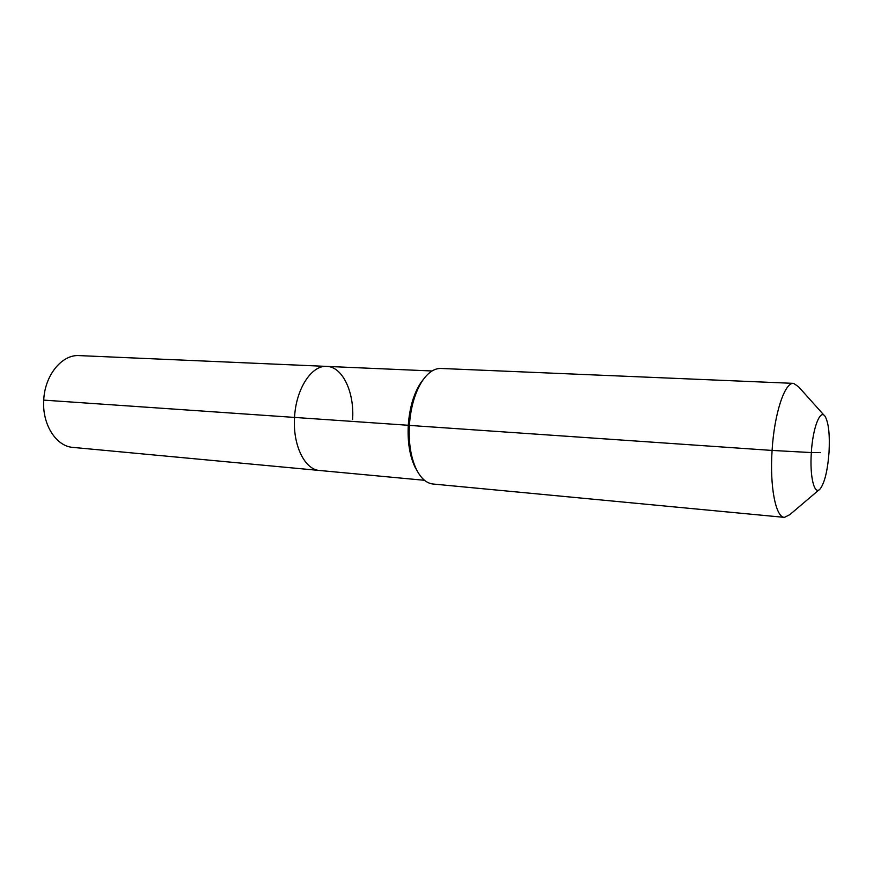 <?xml version="1.0" encoding="UTF-8"?>
<svg xmlns="http://www.w3.org/2000/svg" width="873" height="873" viewBox="0 0 873 873"><rect width="100%" height="100%" fill="white"/><g stroke="black" fill="none" stroke-linecap="round" stroke-linejoin="round"><path stroke-width="1.31" d="M424.518 480.303L72.972 447.402C56.134 446.398 42.046 424.409 43.726 400.118C44.752 375.172 62.038 354.231 79.268 355.606L326.742 366.398C342.62 366.66 354.525 392.304 352.594 419.575M417.272 471.093L414.991 467.055C409.699 455.859 407.462 441.934 408.269 425.271L294.55 417.425C292.63 445.099 304.786 469.772 319.605 470.482C304.786 469.772 292.63 445.099 294.55 417.425C295.882 389.02 311.596 365.001 326.742 366.398C311.596 365.001 295.882 389.02 294.55 417.425L43.726 400.118M819.027 489.862L789.836 514.644L784.434 517.373L432.986 484.013C426.515 483.293 421.004 478.459 416.443 469.488C410.867 457.692 408.499 443.004 409.361 425.402L408.269 425.271C409.524 407.844 413.693 393.69 420.775 382.811L423.58 379.111M784.434 517.373C775.737 517.471 769.615 486.425 772.092 450.435L409.361 425.402C410.692 406.993 415.079 392.053 422.532 380.595C428.283 372.334 434.405 368.286 440.898 368.461L793.622 383.367L798.609 386.804L824.134 415.33M820.391 452.52L811.333 452.574C812.763 427.606 820.369 408.433 825.149 416.454C828.652 422.827 829.939 434.83 829.023 452.465C827.604 470.656 824.658 482.802 820.184 488.891C814.476 495.995 809.598 477.007 811.333 452.574L772.092 450.435C774.264 413.54 784.805 381.992 793.622 383.367M432.015 370.981L326.742 366.398M420.775 382.811L422.532 380.595M414.991 467.055L416.443 469.488"/></g></svg>
